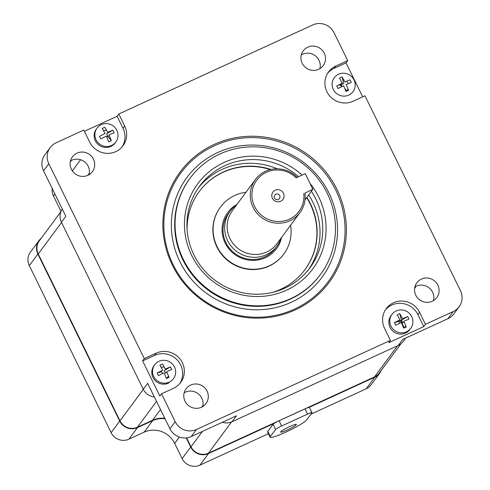 <?xml version="1.0" encoding="UTF-8"?>
<svg xmlns="http://www.w3.org/2000/svg" width="490" height="490" viewBox="0 0 490 490"><rect width="100%" height="100%" fill="white"/><g stroke="black" fill="none" stroke-linecap="round" stroke-linejoin="round"><path stroke-width="0.73" d="M189.734 178.636L189.93 178.372A81.052 78.645 36.5 0 0 189.734 178.636A81.052 78.645 36.5 0 0 193.544 276.317A81.052 78.645 36.5 0 0 289.957 299.329A81.052 78.645 36.5 0 0 290.307 299.17A81.052 78.645 36.5 0 0 320.025 275.086A81.052 78.645 36.5 0 0 320.215 274.823L320.025 275.086M335.754 190.096A91.569 88.849 -143.5 0 1 294.478 309.123A91.569 88.849 -143.5 0 1 173.166 264.759A91.569 88.849 -143.5 0 1 214.436 145.732A91.569 88.849 -143.5 0 1 335.754 190.096M295.158 309.937A92.733 89.982 36.5 0 0 336.961 189.391A92.733 89.982 36.5 0 0 214.093 144.464A92.733 89.982 36.5 0 0 172.296 265.004A92.733 89.982 36.5 0 0 295.158 309.937M335.791 66.076A19.716 19.128 36.5 0 0 326.904 91.704A19.716 19.128 36.5 0 0 353.027 101.258L364.952 95.777L460.441 290.699A16.066 15.588 -143.5 0 1 459.093 306.807A16.066 15.588 -143.5 0 1 453.201 311.579L425.455 324.319L419.581 312.332A19.716 19.128 36.5 0 0 386.236 308.639A19.716 19.128 36.5 0 0 384.577 328.41L390.45 340.397L196.478 429.467A16.066 15.588 -143.5 0 1 175.193 421.682L161.535 393.801L173.466 388.325A19.716 19.128 36.5 0 0 180.694 382.463A19.716 19.128 36.5 0 0 179.732 358.668A19.716 19.128 36.5 0 0 156.23 353.143L144.299 358.619L48.81 163.703A16.066 15.588 -143.5 0 1 50.164 147.594A16.066 15.588 -143.5 0 1 56.05 142.823L83.796 130.077L89.67 142.063A19.716 19.128 36.5 0 0 123.021 145.757A19.716 19.128 36.5 0 0 124.681 125.991L118.807 114.005L312.779 24.935A16.066 15.588 -143.5 0 1 334.058 32.714L347.722 60.601L335.791 66.076L334.107 68.349L346.038 62.873L347.722 60.601M93.443 159.164A12.415 12.042 36.5 0 0 72.447 156.843A12.415 12.042 36.5 0 0 71.399 169.289A12.415 12.042 36.5 0 0 92.402 171.616A12.415 12.042 36.5 0 0 93.443 159.164M190.616 385.073A12.415 12.042 36.5 0 0 186.065 388.766A12.415 12.042 36.5 0 0 186.666 403.748A12.415 12.042 36.5 0 0 201.464 407.227A12.415 12.042 36.5 0 0 206.014 403.533A12.415 12.042 36.5 0 0 205.414 388.552A12.415 12.042 36.5 0 0 190.616 385.073M415.814 295.231A12.415 12.042 36.5 0 0 436.81 297.559A12.415 12.042 36.5 0 0 437.852 285.113A12.415 12.042 36.5 0 0 416.855 282.785A12.415 12.042 36.5 0 0 415.814 295.231M318.641 69.323A12.415 12.042 36.5 0 0 323.192 65.636A12.415 12.042 36.5 0 0 322.591 50.648A12.415 12.042 36.5 0 0 307.787 47.175A12.415 12.042 36.5 0 0 303.237 50.862A12.415 12.042 36.5 0 0 303.843 65.844A12.415 12.042 36.5 0 0 318.641 69.323M362.674 96.824L346.038 62.873M327.767 73.102A19.716 19.128 -143.5 0 1 334.107 68.349M345.866 91.177A6.131 5.954 36.5 0 0 348.059 88.966M348.292 83.692A6.131 5.954 36.5 0 0 346.473 81.316M343.845 80.06A6.131 5.954 36.5 0 0 342.847 79.931M118.807 114.005L117.122 116.277L84.396 131.302M117.122 116.277L122.996 128.264A19.716 19.128 -143.5 0 1 122.139 146.859M110.581 139.724A6.131 5.954 36.5 0 0 110.826 139.325M109.65 132.037A6.131 5.954 36.5 0 0 109.246 131.675M106.618 130.42A6.131 5.954 36.5 0 0 103.445 130.579M50.164 147.594L44.908 154.693A16.066 15.588 36.5 0 0 43.555 170.802L65.832 216.274L61.415 222.233A13.438 13.034 -143.5 0 1 62.316 209.089M144.299 358.619L142.621 360.891L159.85 396.073L161.535 393.801M405.683 338.088L403.209 341.426A13.438 13.034 -143.5 0 1 398.284 345.419L232.058 421.749L236.474 415.783L191.222 436.566A16.066 15.588 36.5 0 1 169.938 428.781L147.662 383.309L143.245 389.274L61.415 222.233M142.621 360.891L154.546 355.415A19.716 19.128 -143.5 0 1 177.576 360.389A19.716 19.128 -143.5 0 1 179.806 383.566M167.323 368.743A6.131 5.954 36.5 0 0 166.912 368.382M164.285 367.126A6.131 5.954 36.5 0 0 161.118 367.286M166.306 378.237A6.131 5.954 36.5 0 0 168.493 376.032M390.45 340.397L388.766 342.669L423.777 326.591L425.455 324.319M459.093 306.807L453.838 313.906A16.066 15.588 36.5 0 1 447.946 318.678L402.694 339.454L398.284 345.419M385.434 309.809A19.716 19.128 -143.5 0 1 417.903 314.605L423.777 326.591M391.945 314.427L391.008 315.689A11.68 11.337 36.5 0 0 391.577 329.795A11.68 11.337 36.5 0 0 405.506 333.065A11.68 11.337 36.5 0 0 409.787 329.592L410.724 328.331A11.68 11.337 -143.5 0 1 406.437 331.804A11.68 11.337 -143.5 0 1 392.508 328.533A11.68 11.337 -143.5 0 1 391.945 314.427A11.68 11.337 -143.5 0 1 396.226 310.954A11.68 11.337 -143.5 0 1 410.155 314.231A11.68 11.337 -143.5 0 1 410.724 328.331M394.419 322.647A17.64 9.439 59.7 0 0 395.693 325.256A18.926 2.156 -26.1 0 1 401.237 322.518A18.926 4.043 65.3 0 1 403.65 328.159A17.64 10.682 -15.1 0 0 404.967 327.596A17.64 10.682 -15.1 0 0 406.241 326.971A18.926 4.043 -114.7 0 0 403.827 321.33A18.926 2.156 -26.1 0 1 408.948 319.168A17.64 14.761 -106 0 0 407.674 316.558A18.926 2.156 153.9 0 0 402.553 318.721A18.926 4.043 -114.7 0 0 399.718 313.655A17.64 13.524 140.2 0 0 398.407 314.2A17.64 13.524 140.2 0 0 397.121 314.843A18.926 4.043 65.3 0 1 399.963 319.915A18.926 2.156 153.9 0 0 394.419 322.647L398.885 321.366L399.785 323.21M399.718 313.655L401.475 320.178L398.885 321.366L398.658 320.534M404.134 321.979L402.755 322.781L401.475 320.178L407.674 316.558M414.92 286.846A12.415 12.042 -143.5 0 1 432.596 292.212A12.415 12.042 -143.5 0 1 433.485 300.591M400.704 320.534L404.305 327.89M70.511 160.904A12.415 12.042 -143.5 0 1 88.188 166.263A12.415 12.042 -143.5 0 1 89.076 174.648M154.332 396.918A13.438 13.034 -143.5 0 1 143.245 389.274M184.13 392.827A12.415 12.042 -143.5 0 1 185.361 392.172A12.415 12.042 -143.5 0 1 198.511 394.009A12.415 12.042 -143.5 0 1 202.695 406.571M232.058 421.749A13.438 13.034 -143.5 0 1 222.356 422.27M339.484 84.556A13.438 13.034 -143.5 0 1 342.553 86.295M344.66 88.243A13.438 13.034 -143.5 0 1 346.436 90.803M301.307 54.929A12.415 12.042 -143.5 0 1 302.532 54.274A12.415 12.042 -143.5 0 1 315.689 56.105A12.415 12.042 -143.5 0 1 319.872 68.667M336.746 85.94A17.64 9.439 59.7 0 0 338.02 88.549A18.926 2.156 -26.1 0 1 343.563 85.811A18.926 4.043 65.3 0 1 345.977 91.459A17.64 10.682 -15.1 0 0 347.3 90.889A17.64 10.682 -15.1 0 0 348.568 90.264A18.926 4.043 -114.7 0 0 346.161 84.623A18.926 2.156 -26.1 0 1 351.275 82.461A17.64 14.761 -106 0 0 350.001 79.858A18.926 2.156 153.9 0 0 344.88 82.02A18.926 4.043 -114.7 0 0 342.045 76.948A17.64 13.524 140.2 0 0 340.734 77.493A17.64 13.524 140.2 0 0 339.454 78.137A18.926 4.043 65.3 0 1 342.29 83.208A18.926 2.156 153.9 0 0 336.746 85.94M348.77 95.097A11.68 11.337 -143.5 0 1 333.286 89.437A11.68 11.337 -143.5 0 1 338.553 74.253A11.68 11.337 -143.5 0 1 354.031 79.913A11.68 11.337 -143.5 0 1 348.77 95.097M342.045 76.948L343.802 83.472L341.212 84.66L340.985 83.827M115.818 141.99L115.095 142.97A11.68 11.337 -143.5 0 1 110.807 146.437A11.68 11.337 -143.5 0 1 96.879 143.166A11.68 11.337 -143.5 0 1 96.316 129.066L97.038 128.086A11.68 11.337 -143.5 0 1 101.32 124.613A11.68 11.337 -143.5 0 1 115.254 127.884A11.68 11.337 -143.5 0 1 115.818 141.99A11.68 11.337 -143.5 0 1 111.536 145.463A11.68 11.337 -143.5 0 1 97.608 142.186A11.68 11.337 -143.5 0 1 97.038 128.086M99.513 136.306A17.64 9.439 59.7 0 0 100.787 138.909A18.926 2.156 -26.1 0 1 106.33 136.177A18.926 4.043 65.3 0 1 108.743 141.818A17.64 10.682 -15.1 0 0 110.066 141.255A17.64 10.682 -15.1 0 0 111.34 140.63A18.926 4.043 -114.7 0 0 108.927 134.983A18.926 2.156 -26.1 0 1 114.041 132.827A17.64 14.761 -106 0 0 112.767 130.218A18.926 2.156 153.9 0 0 107.647 132.38A18.926 4.043 -114.7 0 0 104.811 127.308A17.64 13.524 140.2 0 0 103.5 127.859A17.64 13.524 140.2 0 0 102.22 128.503A18.926 4.043 65.3 0 1 105.056 133.568A18.926 2.156 153.9 0 0 99.513 136.306M109.227 135.632L107.849 136.441L106.575 133.831L112.767 130.218M106.698 136.967L107.849 136.441L111.34 140.63M169.203 382.163A11.68 11.337 -143.5 0 1 155.275 378.893A11.68 11.337 -143.5 0 1 154.711 364.793A11.68 11.337 -143.5 0 1 158.993 361.32A11.68 11.337 -143.5 0 1 174.471 366.979A11.68 11.337 -143.5 0 1 169.203 382.163L168.48 383.143A11.68 11.337 -143.5 0 1 154.552 379.873A11.68 11.337 -143.5 0 1 153.983 365.767L154.711 364.793M157.186 373.006A17.64 9.439 59.7 0 0 158.46 375.616A18.926 2.156 -26.1 0 1 164.003 372.878A18.926 4.043 65.3 0 1 166.416 378.525A17.64 10.682 -15.1 0 0 167.739 377.955A17.64 10.682 -15.1 0 0 169.007 377.331A18.926 4.043 -114.7 0 0 166.594 371.69A18.926 2.156 -26.1 0 1 171.714 369.527A17.64 14.761 -106 0 0 170.44 366.924A18.926 2.156 153.9 0 0 165.32 369.08A18.926 4.043 -114.7 0 0 162.484 364.015A17.64 13.524 140.2 0 0 161.173 364.56A17.64 13.524 140.2 0 0 159.893 365.203A18.926 4.043 65.3 0 1 162.729 370.275A18.926 2.156 153.9 0 0 157.186 373.006L161.651 371.726L162.551 373.57M166.9 372.339L165.522 373.141L164.242 370.538L170.44 366.924M164.818 418.325A23.367 22.675 36.5 0 0 152.586 420.242L137.414 427.213A13.144 12.752 -143.5 0 1 120.001 420.843L38.251 253.961A13.144 12.752 -143.5 0 1 39.353 240.786L60.974 211.582M400.973 343.753L379.315 373.013A13.144 12.752 -143.5 0 1 374.495 376.92L208.428 453.177A13.144 12.752 -143.5 0 1 191.014 446.813L186.635 437.87M403.962 328.031L403.962 328.037A13.144 12.752 36.5 0 0 403.962 328.031L400.367 320.687M346.13 91.017A13.144 12.752 36.5 0 0 345.223 89.572M342.149 86.491A13.144 12.752 36.5 0 0 338.994 84.801M270.143 437.264A20.445 2.328 -26.1 0 0 287.538 431.316A20.445 2.328 -26.1 0 0 306.654 419.93L311.91 412.831A5.843 0.668 -26.1 0 0 311.971 412.641A5.843 0.668 -26.1 0 0 307.567 414.081L281.634 425.988A5.843 0.668 -26.1 0 0 275.607 429.503L270.351 436.602A20.445 2.328 -26.1 0 0 270.143 437.264L267.589 432.051A20.445 2.328 153.9 0 1 267.797 431.39L270.351 436.602M287.244 429.969A8.765 0.998 153.9 0 0 296.285 424.695A8.765 0.998 153.9 0 0 289.768 426.563A8.765 0.998 153.9 0 0 280.727 431.837A8.765 0.998 153.9 0 0 287.244 429.969M186.243 437.913L190.714 447.045A13.438 13.034 36.5 0 0 208.513 453.55L274.167 423.403A5.843 0.668 153.9 0 0 273.053 424.291L267.797 431.39M268.398 433.699L199.938 465.139A13.438 13.034 36.5 0 1 182.139 458.628L174.673 443.383A23.073 22.387 -143.5 0 0 144.097 432.204L128.931 439.169A13.438 13.034 36.5 0 1 111.126 432.664L29.296 265.623A13.438 13.034 36.5 0 1 30.429 252.154L39.004 240.566A13.438 13.034 36.5 0 0 37.877 254.041L119.707 421.075A13.438 13.034 36.5 0 0 137.506 427.586L152.678 420.622A23.073 22.387 -143.5 0 1 165.026 418.76M311.971 412.641L309.417 407.429A5.843 0.668 153.9 0 0 309.086 407.374L374.74 377.22A13.438 13.034 36.5 0 0 379.664 373.233A13.438 13.034 36.5 0 0 381.238 370.416M379.664 373.233L371.089 384.815A13.438 13.034 36.5 0 1 366.165 388.809L310.917 414.179M274.167 423.403A5.843 0.668 -26.1 0 1 279.079 420.775L305.013 408.868A5.843 0.668 -26.1 0 1 309.086 407.374M373.576 377.759A13.438 13.034 36.5 0 0 373.582 377.337M52.197 188.436A13.438 13.034 36.5 0 0 53.459 195.957L60.925 211.202A23.073 22.387 -143.5 0 1 61.036 211.429M36.517 247.628L36.94 247.432M120.816 422.95A4.82 4.673 -143.5 0 1 121.171 422.79M127.81 427.678A4.82 4.673 -143.5 0 1 127.761 428.089M41.24 238.244A13.438 13.034 36.5 0 0 39.004 240.566M259.118 306.342A51.113 49.594 36.5 0 0 259.4 305.821M259.602 259.663A51.113 49.594 36.5 0 0 259.137 258.775M223.109 232.107A51.113 49.594 36.5 0 0 222.123 231.923M178.042 245.588A51.113 49.594 36.5 0 0 177.625 246.017M254.01 306.299A48.192 46.764 36.5 0 0 254.31 305.772M254.61 260.362A48.192 46.764 36.5 0 0 254.108 259.455M223.654 235.941A48.192 46.764 36.5 0 0 222.644 235.69M178.611 247.53A48.192 46.764 36.5 0 0 178.189 247.946M196.355 278.583A20.445 19.839 36.5 0 0 196.41 279.588M221.523 298.177A20.445 19.839 36.5 0 0 222.497 297.938M219.839 154.025A81.052 78.645 -143.5 0 1 327.228 193.293A81.052 78.645 -143.5 0 1 290.693 298.649A81.052 78.645 -143.5 0 1 183.303 259.382A81.052 78.645 -143.5 0 1 219.839 154.025M302.11 175.053A71.558 69.433 36.5 0 0 223.991 162.49A71.558 69.433 36.5 0 0 191.731 255.511A71.558 69.433 36.5 0 0 286.546 290.178A71.558 69.433 36.5 0 0 318.8 197.164A71.558 69.433 36.5 0 0 309.962 183.334M298.588 176.669A68.637 66.597 36.5 0 0 224.849 165.669A68.637 66.597 36.5 0 0 199.681 186.065A68.637 66.597 36.5 0 0 193.905 254.886A68.637 66.597 36.5 0 0 284.843 288.144A68.637 66.597 36.5 0 0 310.011 267.742A68.637 66.597 36.5 0 0 315.787 198.922A68.637 66.597 36.5 0 0 311.401 191.247M198.34 187.94A68.637 66.597 -143.5 0 1 277.248 168.805M308.657 194.946A68.637 66.597 -143.5 0 1 313.043 202.621A68.637 66.597 -143.5 0 1 308.608 269.567M272.158 292.475A65.715 63.767 36.5 0 0 310.452 203.816A65.715 63.767 36.5 0 0 306.85 197.39M270.921 169.467A65.715 63.767 36.5 0 0 187.076 229.492M281.101 238.073A29.21 28.34 -143.5 0 1 277.009 246.054A29.21 28.34 -143.5 0 1 266.303 254.733A29.21 28.34 -143.5 0 1 227.605 240.584A29.21 28.34 -143.5 0 1 230.061 211.3A29.21 28.34 -143.5 0 1 236.499 205.053M277.009 246.054L275.411 248.21A29.21 28.34 -143.5 0 1 226.006 242.74A29.21 28.34 -143.5 0 1 228.463 213.456L230.061 211.3M255.406 179.512L232.285 210.749A27.746 26.926 36.5 0 0 229.951 238.569A27.746 26.926 36.5 0 0 266.713 252.013A27.746 26.926 36.5 0 0 276.887 243.763L300.009 212.531A27.746 26.926 -143.5 0 1 289.835 220.776A27.746 26.926 -143.5 0 1 253.073 207.331A27.746 26.926 -143.5 0 1 255.406 179.512A27.746 26.926 -143.5 0 1 265.58 171.267A27.746 26.926 -143.5 0 1 297.13 177.337M303.751 193.452A26.289 25.505 -143.5 0 1 289.406 219.189A26.289 25.505 -143.5 0 1 254.579 206.455A26.289 25.505 -143.5 0 1 266.431 172.284A26.289 25.505 -143.5 0 1 296.095 177.815L305.209 173.632L312.865 189.263L304.915 193.103A27.746 26.926 -143.5 0 1 300.009 212.531M312.865 189.263L304.988 199.908M283.428 193.207A6.205 6.021 36.5 0 0 275.209 190.2A6.205 6.021 36.5 0 0 272.409 198.266A6.205 6.021 36.5 0 0 280.629 201.274A6.205 6.021 36.5 0 0 283.428 193.207M279.692 195.651A2.922 2.836 36.5 0 0 275.821 194.236A2.922 2.836 36.5 0 0 274.504 198.034A2.922 2.836 36.5 0 0 278.375 199.448A2.922 2.836 36.5 0 0 279.692 195.651M290.582 225.265A39.433 38.257 -143.5 0 1 264.098 267.742A39.433 38.257 -143.5 0 1 217.095 246.684A39.433 38.257 -143.5 0 1 245.974 192.252M236.94 204.459A30.374 29.474 36.5 0 0 225.137 242.991A30.374 29.474 36.5 0 0 255.909 260.257A30.374 29.474 36.5 0 0 281.542 237.479M306.642 197.672A65.715 63.767 -143.5 0 1 310.243 204.097A65.715 63.767 -143.5 0 1 304.817 269.849M199.179 191.645A65.715 63.767 -143.5 0 1 270.296 169.614M220.31 207.288A39.433 38.257 36.5 0 0 216.886 246.966A39.433 38.257 36.5 0 0 283.692 254.212M217.756 152.506A83.974 81.481 -143.5 0 1 218.111 152.347A83.974 81.481 36.5 0 1 329.102 193.366A83.974 81.481 36.5 0 1 291.164 302.342A83.974 81.481 -143.5 0 1 290.809 302.508A83.974 81.481 36.5 0 1 179.818 261.482A83.974 81.481 36.5 0 1 217.756 152.506M122.996 128.264L124.681 125.991M48.81 163.703L43.555 170.802M169.938 428.781L175.193 421.682M154.546 355.415L156.23 353.143M196.478 429.467L191.222 436.566M447.946 318.678L453.201 311.579M419.581 312.332L417.903 314.605M405.836 325.936L404.422 327.841M80.593 159.734L72.336 170.888M87.802 175.322L89.352 173.233M61.544 222.497L38.251 253.961M120.001 420.843L143.301 389.372M156.524 401.402L137.414 427.213M152.586 420.242L160.512 409.542M202.94 405.371L201.617 407.153M191.014 446.813L202.395 431.433M231.525 421.982L208.428 453.177M374.495 376.92L397.574 345.744M275.607 429.503L273.053 424.291M208.513 453.55L199.938 465.139M366.165 388.809L374.74 377.22M307.567 414.081L305.013 408.868M279.079 420.775L281.634 425.988M54.917 193.985L53.459 195.957M60.925 211.202L61.526 210.388M36.621 246.446L37.166 245.717M37.877 254.041L29.296 265.623M111.126 432.664L119.707 421.075M137.506 427.586L128.931 439.169M144.097 432.204L152.678 420.622M179.334 437.086L174.673 443.383M182.139 458.628L190.714 447.045M71.454 160.389L70.291 161.957M416.182 286.185L414.65 288.243"/></g></svg>
